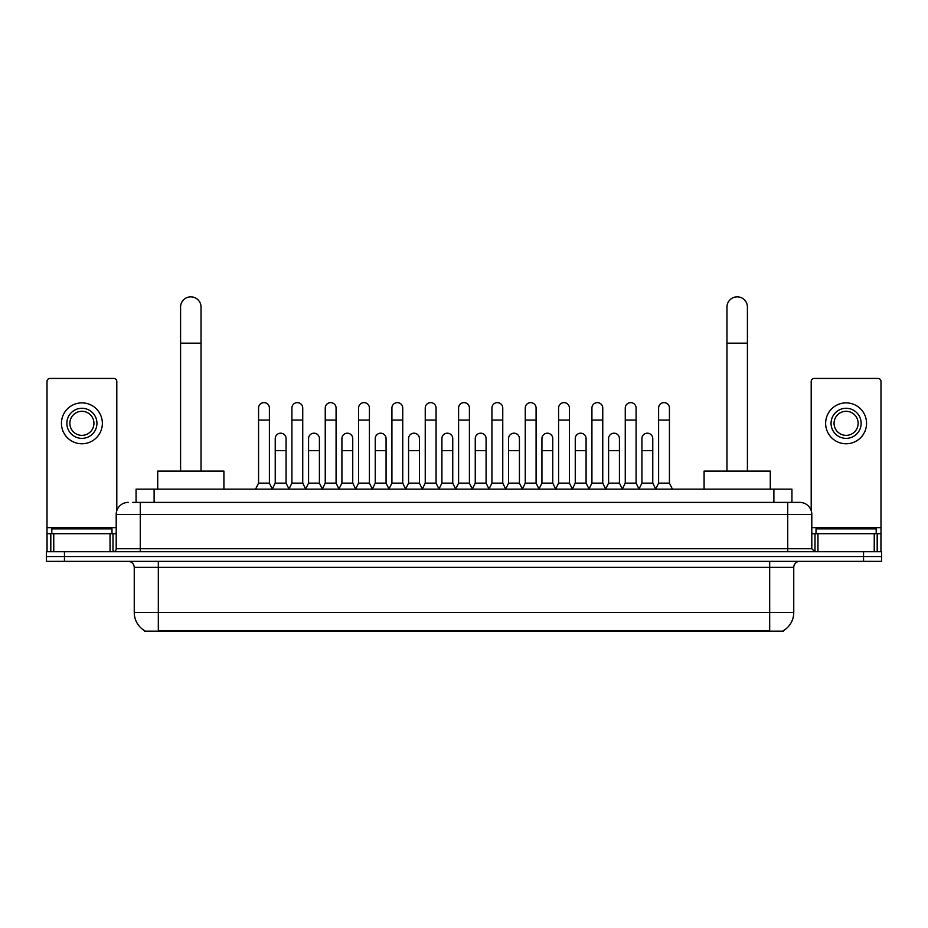 <?xml version="1.0" encoding="UTF-8"?>
<svg xmlns="http://www.w3.org/2000/svg" width="928" height="928" viewBox="0 0 928 928"><rect width="100%" height="100%" fill="white"/><g stroke="black" fill="none" stroke-linecap="round" stroke-linejoin="round"><path stroke-width="1.39" d="M136.068 502.396L136.068 489.149L791.932 489.149L791.932 502.396M783.522 630.564L783.522 631.156L144.478 631.156L144.478 630.564M144.664 630.68A21.066 21.066 0 0 1 134.247 612.503L158.317 612.503L158.317 630.68L769.683 630.68L769.683 612.503L793.753 612.503L793.753 567.379A6.02 6.02 0 0 1 799.762 561.359M134.247 612.503L134.247 567.379C133.899 563.725 131.892 561.718 128.238 561.359M783.336 630.68A21.066 21.066 0 0 0 793.753 612.503M64.45 551.731L881.6 551.731L881.6 556.545L46.4 556.545L46.4 561.359L64.45 561.359L64.45 556.545L46.4 556.545L46.4 551.731L64.45 551.731L64.45 556.545L881.6 556.545L881.6 561.359L64.45 561.359M132.727 502.396L799.762 502.396A12.029 12.029 0 0 1 811.803 514.425L811.803 548.726L814.807 551.731M132.449 502.396L140.267 502.396L140.267 514.425L116.197 514.425L116.197 548.726A3.004 3.004 0 0 1 113.193 551.731M128.238 502.396A12.029 12.029 0 0 0 116.197 514.425M811.803 514.425L787.733 514.425L787.733 502.396L799.762 502.396M111.986 533.681L111.986 528.867L51.817 528.867L51.817 533.681M110.038 551.731L110.038 533.681L53.766 533.681L53.766 551.731M116.8 510.667L116.8 381.443A3.004 3.004 0 0 0 113.796 378.438L50.008 378.438A3.004 3.004 0 0 0 47.003 381.443L47.003 533.681L53.766 533.681M110.038 533.681L116.197 533.681M47.003 551.731L47.003 533.681M81.908 408.285A15.045 15.045 0 0 0 66.862 423.319A15.045 15.045 0 0 0 81.908 438.364A15.045 15.045 0 0 0 96.941 423.319A15.045 15.045 0 0 0 81.908 408.285M81.908 411.29A12.029 12.029 0 0 0 69.867 423.319A12.029 12.029 0 0 0 81.908 435.36A12.029 12.029 0 0 0 93.937 423.319A12.029 12.029 0 0 0 81.908 411.29M81.908 443.781A20.462 20.462 0 0 0 102.358 423.319A20.462 20.462 0 0 0 81.908 402.868A20.462 20.462 0 0 0 61.445 423.319A20.462 20.462 0 0 0 81.908 443.781M876.183 533.681L876.183 528.867L816.014 528.867L816.014 533.681M180.589 471.099L180.589 307.064A10.231 10.231 0 0 1 190.82 296.844A10.231 10.231 0 0 1 201.04 307.064A10.231 10.231 0 0 0 190.82 296.844M201.04 471.099L201.04 307.064M223.915 489.149L223.915 471.099L157.725 471.099L157.725 489.149M726.96 471.099L726.96 307.064A10.231 10.231 0 0 1 737.18 296.844A10.231 10.231 0 0 1 747.411 307.064A10.231 10.231 0 0 0 737.18 296.844M747.411 471.099L747.411 307.064M770.275 489.149L770.275 471.099L704.085 471.099L704.085 489.149M255.56 489.149L258.564 483.14L269.398 483.14L272.414 489.149M269.398 483.14L269.398 408.042A5.417 5.417 0 0 0 263.981 402.624A5.417 5.417 0 0 1 264.329 402.636M258.564 483.14L258.564 420.071L269.398 420.071M258.564 420.071L258.564 408.042A5.417 5.417 0 0 1 263.981 402.624M288.898 489.149L291.902 483.14L302.737 483.14L305.741 489.149M302.737 483.14L302.737 408.042A5.417 5.417 0 0 0 297.32 402.624A5.417 5.417 0 0 1 297.656 402.636M291.902 483.14L291.902 420.071L302.737 420.071M291.902 420.071L291.902 408.042A5.417 5.417 0 0 1 297.32 402.624M322.236 489.149L325.241 483.14L336.075 483.14L339.08 489.149M336.075 483.14L336.075 408.042A5.417 5.417 0 0 0 330.658 402.624A5.417 5.417 0 0 1 330.994 402.636M325.241 483.14L325.241 420.071L336.075 420.071M325.241 420.071L325.241 408.042A5.417 5.417 0 0 1 330.658 402.624M355.563 489.149L358.579 483.14L369.414 483.14L372.418 489.149M369.414 483.14L369.414 408.042A5.417 5.417 0 0 0 363.996 402.624A5.417 5.417 0 0 1 364.333 402.636M358.579 483.14L358.579 420.071L369.414 420.071M358.579 420.071L358.579 408.042A5.417 5.417 0 0 1 363.996 402.624M388.902 489.149L391.918 483.14L402.74 483.14L405.756 489.149M402.74 483.14L402.74 408.042A5.417 5.417 0 0 0 397.323 402.624A5.417 5.417 0 0 1 397.671 402.636M391.918 483.14L391.918 420.071L402.74 420.071M391.918 420.071L391.918 408.042A5.417 5.417 0 0 1 397.323 402.624M422.24 489.149L425.244 483.14L436.079 483.14L439.083 489.149M436.079 483.14L436.079 408.042A5.417 5.417 0 0 0 430.662 402.624A5.417 5.417 0 0 1 431.01 402.636M425.244 483.14L425.244 420.071L436.079 420.071M425.244 420.071L425.244 408.042A5.417 5.417 0 0 1 430.662 402.624M455.578 489.149L458.583 483.14L469.417 483.14L472.422 489.149M469.417 483.14L469.417 408.042A5.417 5.417 0 0 0 464 402.624A5.417 5.417 0 0 1 464.336 402.636M458.583 483.14L458.583 420.071L469.417 420.071M458.583 420.071L458.583 408.042A5.417 5.417 0 0 1 464 402.624M488.917 489.149L491.921 483.14L502.756 483.14L505.76 489.149M502.756 483.14L502.756 408.042A5.417 5.417 0 0 0 497.338 402.624A5.417 5.417 0 0 1 497.675 402.636M491.921 483.14L491.921 420.071L502.756 420.071M491.921 420.071L491.921 408.042A5.417 5.417 0 0 1 497.338 402.624M522.244 489.149L525.26 483.14L536.082 483.14L539.098 489.149M536.082 483.14L536.082 408.042A5.417 5.417 0 0 0 530.677 402.624A5.417 5.417 0 0 1 531.013 402.636M525.26 483.14L525.26 420.071L536.082 420.071M525.26 420.071L525.26 408.042A5.417 5.417 0 0 1 530.677 402.624M555.582 489.149L558.586 483.14L569.421 483.14L572.437 489.149M569.421 483.14L569.421 408.042A5.417 5.417 0 0 0 564.004 402.624A5.417 5.417 0 0 1 564.352 402.636M558.586 483.14L558.586 420.071L569.421 420.071M558.586 420.071L558.586 408.042A5.417 5.417 0 0 1 564.004 402.624M588.92 489.149L591.925 483.14L602.759 483.14L605.764 489.149M602.759 483.14L602.759 408.042A5.417 5.417 0 0 0 597.342 402.624A5.417 5.417 0 0 1 597.678 402.636M591.925 483.14L591.925 420.071L602.759 420.071M591.925 420.071L591.925 408.042A5.417 5.417 0 0 1 597.342 402.624M622.259 489.149L625.263 483.14L636.098 483.14L639.102 489.149M636.098 483.14L636.098 408.042A5.417 5.417 0 0 0 630.68 402.624A5.417 5.417 0 0 1 631.017 402.636M625.263 483.14L625.263 420.071L636.098 420.071M625.263 420.071L625.263 408.042A5.417 5.417 0 0 1 630.68 402.624M655.586 489.149L658.602 483.14L669.436 483.14L672.44 489.149M669.436 483.14L669.436 408.042A5.417 5.417 0 0 0 664.019 402.624A5.417 5.417 0 0 1 664.355 402.636M658.602 483.14L658.602 420.071L669.436 420.071M658.602 420.071L658.602 408.042A5.417 5.417 0 0 1 664.019 402.624M272.322 488.975L275.233 483.14L286.068 483.14L288.991 488.975M286.068 483.14L286.068 438.608A5.417 5.417 0 0 0 280.998 433.202A5.417 5.417 0 0 1 286.068 438.608M275.233 483.14L275.233 450.637L286.068 450.637M275.233 450.637L275.233 438.608A5.417 5.417 0 0 1 280.998 433.202M305.66 488.975L308.572 483.14L319.406 483.14L322.318 488.975M319.406 483.14L319.406 438.608A5.417 5.417 0 0 0 314.325 433.202A5.417 5.417 0 0 1 319.406 438.608M308.572 483.14L308.572 450.637L319.406 450.637M308.572 450.637L308.572 438.608A5.417 5.417 0 0 1 314.325 433.202M338.987 488.975L341.91 483.14L352.744 483.14L355.656 488.975M352.744 483.14L352.744 438.608A5.417 5.417 0 0 0 347.664 433.202A5.417 5.417 0 0 1 352.744 438.608M341.91 483.14L341.91 450.637L352.744 450.637M341.91 450.637L341.91 438.608A5.417 5.417 0 0 1 347.664 433.202M372.325 488.975L375.248 483.14L386.071 483.14L388.994 488.975M386.071 483.14L386.071 438.608A5.417 5.417 0 0 0 381.002 433.202A5.417 5.417 0 0 1 386.071 438.608M375.248 483.14L375.248 450.637L386.071 450.637M375.248 450.637L375.248 438.608A5.417 5.417 0 0 1 381.002 433.202M405.664 488.975L408.575 483.14L419.41 483.14L422.333 488.975M419.41 483.14L419.41 438.608A5.417 5.417 0 0 0 414.34 433.202A5.417 5.417 0 0 1 419.41 438.608M408.575 483.14L408.575 450.637L419.41 450.637M408.575 450.637L408.575 438.608A5.417 5.417 0 0 1 414.34 433.202M439.002 488.975L441.914 483.14L452.748 483.14L455.671 488.975M452.748 483.14L452.748 438.608A5.417 5.417 0 0 0 447.667 433.202A5.417 5.417 0 0 1 452.748 438.608M441.914 483.14L441.914 450.637L452.748 450.637M441.914 450.637L441.914 438.608A5.417 5.417 0 0 1 447.667 433.202M472.329 488.975L475.252 483.14L486.086 483.14L488.998 488.975M486.086 483.14L486.086 438.608A5.417 5.417 0 0 0 481.006 433.202A5.417 5.417 0 0 1 486.086 438.608M475.252 483.14L475.252 450.637L486.086 450.637M475.252 450.637L475.252 438.608A5.417 5.417 0 0 1 481.006 433.202M505.667 488.975L508.59 483.14L519.425 483.14L522.336 488.975M519.425 483.14L519.425 438.608A5.417 5.417 0 0 0 514.344 433.202A5.417 5.417 0 0 1 519.425 438.608M508.59 483.14L508.59 450.637L519.425 450.637M508.59 450.637L508.59 438.608A5.417 5.417 0 0 1 514.344 433.202M539.006 488.975L541.929 483.14L552.752 483.14L555.675 488.975M552.752 483.14L552.752 438.608A5.417 5.417 0 0 0 547.682 433.202A5.417 5.417 0 0 1 552.752 438.608M541.929 483.14L541.929 450.637L552.752 450.637M541.929 450.637L541.929 438.608A5.417 5.417 0 0 1 547.682 433.202M572.344 488.975L575.256 483.14L586.09 483.14L589.013 488.975M586.09 483.14L586.09 438.608A5.417 5.417 0 0 0 581.021 433.202A5.417 5.417 0 0 1 586.09 438.608M575.256 483.14L575.256 450.637L586.09 450.637M575.256 450.637L575.256 438.608A5.417 5.417 0 0 1 581.021 433.202M605.682 488.975L608.594 483.14L619.428 483.14L622.34 488.975M619.428 483.14L619.428 438.608A5.417 5.417 0 0 0 614.348 433.202A5.417 5.417 0 0 1 619.428 438.608M608.594 483.14L608.594 450.637L619.428 450.637M608.594 450.637L608.594 438.608A5.417 5.417 0 0 1 614.348 433.202M639.009 488.975L641.932 483.14L652.767 483.14L655.678 488.975M652.767 483.14L652.767 438.608A5.417 5.417 0 0 0 647.686 433.202A5.417 5.417 0 0 1 652.767 438.608M641.932 483.14L641.932 450.637L652.767 450.637M641.932 450.637L641.932 438.608A5.417 5.417 0 0 1 647.686 433.202M874.234 551.731L874.234 533.681L817.962 533.681L817.962 551.731M874.234 533.681L880.997 533.681L880.997 381.443A3.004 3.004 0 0 0 877.992 378.438L814.204 378.438A3.004 3.004 0 0 0 811.2 381.443L811.2 510.667M811.803 533.681L817.962 533.681M880.997 533.681L880.997 551.731M846.092 408.285A15.045 15.045 0 0 0 831.059 423.319A15.045 15.045 0 0 0 846.092 438.364A15.045 15.045 0 0 0 861.138 423.319A15.045 15.045 0 0 0 846.092 408.285M846.092 411.29A12.029 12.029 0 0 0 834.063 423.319A12.029 12.029 0 0 0 846.092 435.36A12.029 12.029 0 0 0 858.133 423.319A12.029 12.029 0 0 0 846.092 411.29M846.092 443.781A20.462 20.462 0 0 0 866.555 423.319A20.462 20.462 0 0 0 846.092 402.868A20.462 20.462 0 0 0 825.642 423.319A20.462 20.462 0 0 0 846.092 443.781M767.27 631.156L767.27 630.564M160.73 631.156L160.73 630.564M154.118 502.396L154.118 489.149M773.882 502.396L773.882 489.149M769.683 561.359L769.683 567.379L134.247 567.379M793.753 567.379L769.683 567.379L769.683 612.503L158.317 612.503L158.317 561.359M863.55 561.359L863.55 551.731M140.267 551.731L140.267 548.726L811.803 548.726M116.197 548.726L140.267 548.726L140.267 514.425L787.733 514.425L787.733 551.731M116.197 527.661L47.003 527.661M112.996 533.681L112.996 551.731M47.05 533.681L47.05 551.731M50.808 551.731L50.808 533.681M180.589 343.174L201.04 343.174M726.96 343.174L747.411 343.174M880.997 527.661L811.803 527.661M880.95 551.731L880.95 533.681M877.192 533.681L877.192 551.731M815.004 551.731L815.004 533.681"/></g></svg>
